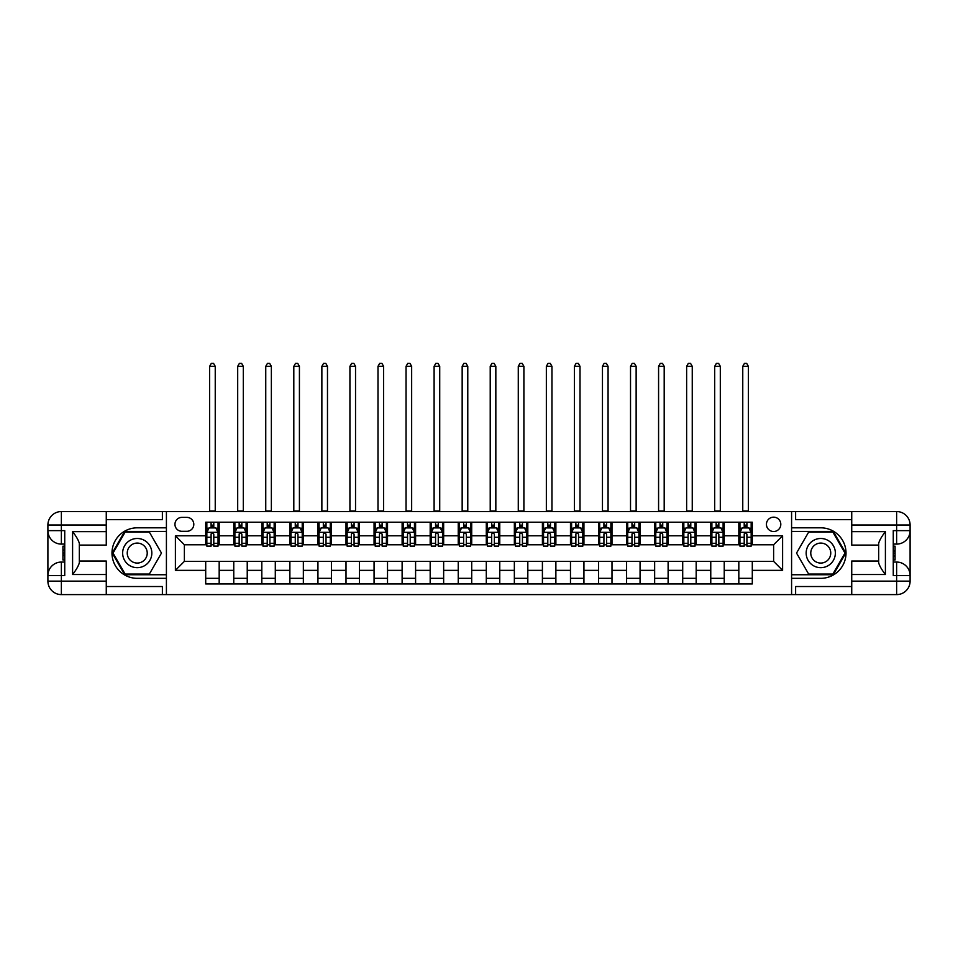 <?xml version="1.0" encoding="UTF-8"?>
<svg xmlns="http://www.w3.org/2000/svg" width="958" height="958" viewBox="0 0 958 958"><rect width="100%" height="100%" fill="white"/><g stroke="black" fill="none" stroke-linecap="round" stroke-linejoin="round"><path stroke-width="1.44" d="M773.621 517.164A7.185 7.185 0 0 0 766.436 524.349A7.185 7.185 0 0 0 773.621 531.522A7.185 7.185 0 0 0 780.806 524.349A7.185 7.185 0 0 0 773.621 517.164M851.734 519.631L795.619 519.631L795.619 511.548L791.583 511.548L791.583 527.822L820.755 527.822A25.255 25.255 0 0 1 846.01 553.077A25.255 25.255 0 0 1 820.755 578.333L791.583 578.333L791.583 594.607L791.583 511.548L166.417 511.548L166.417 594.607L851.734 594.607L851.734 581.135L896.628 581.135L896.628 575.519L893.263 575.519L893.263 530.624L896.628 530.624L896.628 525.02L851.734 525.02L851.734 531.642L885.408 531.642L885.408 574.513C881.815 569.902 879.576 566.01 878.678 562.849L878.678 543.306C879.576 540.132 881.815 536.252 885.408 531.642M181.912 531.307L186.846 531.307A6.957 6.957 0 0 0 193.803 524.349A6.957 6.957 0 0 0 186.846 517.38L181.912 517.38A6.957 6.957 0 0 0 174.955 524.349A6.957 6.957 0 0 0 181.912 531.307M205.707 570.357L175.398 570.357L175.398 535.797L205.707 535.797L205.707 544.767L184.379 544.767L184.379 561.376L205.707 561.376L205.707 583.937L752.293 583.937L752.293 561.376L773.621 561.376L773.621 544.767L752.293 544.767L752.293 535.797L782.602 535.797L782.602 570.357L752.293 570.357M752.293 535.797L752.293 522.206L205.707 522.206L205.707 535.797M738.822 522.206L738.822 544.767L739.947 544.767M744.21 544.767L746.905 544.767M751.168 544.767L752.293 544.767M738.822 544.767L723.11 544.767M710.764 522.206L710.764 544.767L711.89 544.767M716.153 544.767L718.847 544.767M710.764 544.767L695.053 544.767M682.707 522.206L682.707 544.767L683.832 544.767M688.095 544.767L690.79 544.767M682.707 544.767L666.996 544.767M654.649 522.206L654.649 544.767L655.775 544.767M660.038 544.767L662.732 544.767M654.649 544.767L638.938 544.767M626.592 522.206L626.592 544.767L627.718 544.767M631.981 544.767L634.675 544.767M626.592 544.767L610.881 544.767M598.534 522.206L598.534 544.767L599.66 544.767M603.923 544.767L606.618 544.767M598.534 544.767L582.823 544.767M570.477 522.206L570.477 544.767L571.591 544.767M575.866 544.767L578.548 544.767M570.477 544.767L554.754 544.767M542.408 522.206L542.408 544.767L543.533 544.767M547.796 544.767L550.491 544.767M542.408 544.767L526.696 544.767M514.35 522.206L514.35 544.767L515.476 544.767M519.739 544.767L522.433 544.767M514.35 544.767L498.639 544.767M486.293 522.206L486.293 544.767L487.418 544.767M491.682 544.767L494.376 544.767M486.293 544.767L470.582 544.767M458.235 522.206L458.235 544.767L459.361 544.767M463.624 544.767L466.318 544.767M458.235 544.767L442.524 544.767M430.178 522.206L430.178 544.767L431.304 544.767M435.567 544.767L438.261 544.767M430.178 544.767L414.467 544.767M402.12 522.206L402.12 544.767L403.246 544.767M407.509 544.767L410.204 544.767M402.12 544.767L386.409 544.767M374.063 522.206L374.063 544.767L375.177 544.767M379.452 544.767L382.134 544.767M374.063 544.767L358.34 544.767M346.006 522.206L346.006 544.767L347.119 544.767M351.382 544.767L354.077 544.767M346.006 544.767L330.282 544.767M317.936 522.206L317.936 544.767L319.062 544.767M323.325 544.767L326.019 544.767M317.936 544.767L302.225 544.767M289.879 522.206L289.879 544.767L291.004 544.767M295.268 544.767L297.962 544.767M289.879 544.767L274.168 544.767M261.821 522.206L261.821 544.767L262.947 544.767M267.21 544.767L269.905 544.767M261.821 544.767L246.11 544.767M233.764 522.206L233.764 544.767L234.89 544.767M239.153 544.767L241.847 544.767M233.764 544.767L218.053 544.767M205.707 544.767L206.832 544.767M211.095 544.767L213.79 544.767M205.707 561.376L219.178 561.376L219.178 583.937M752.293 561.376L219.178 561.376M219.178 522.206L219.178 544.767M205.707 527.822L206.832 527.822M211.095 527.822L213.79 527.822M218.053 527.822L219.178 527.822M205.707 578.333L219.178 578.333M233.764 561.376L233.764 583.937M247.236 522.206L247.236 544.767M233.764 527.822L234.89 527.822M239.153 527.822L241.847 527.822M246.11 527.822L247.236 527.822M247.236 561.376L247.236 583.937M233.764 578.333L247.236 578.333M261.821 561.376L261.821 583.937M275.293 561.376L275.293 583.937M261.821 578.333L275.293 578.333M275.293 522.206L275.293 544.767M261.821 527.822L262.947 527.822M267.21 527.822L269.905 527.822M274.168 527.822L275.293 527.822M289.879 561.376L289.879 583.937M303.351 561.376L303.351 583.937M289.879 578.333L303.351 578.333M303.351 522.206L303.351 544.767M289.879 527.822L291.004 527.822M295.268 527.822L297.962 527.822M302.225 527.822L303.351 527.822M317.936 561.376L317.936 583.937M331.408 561.376L331.408 583.937M317.936 578.333L331.408 578.333M331.408 522.206L331.408 544.767M317.936 527.822L319.062 527.822M323.325 527.822L326.019 527.822M330.282 527.822L331.408 527.822M346.006 561.376L346.006 583.937M359.466 561.376L359.466 583.937M346.006 578.333L359.466 578.333M359.466 522.206L359.466 544.767M346.006 527.822L347.119 527.822M351.382 527.822L354.077 527.822M358.34 527.822L359.466 527.822M374.063 561.376L374.063 583.937M387.523 561.376L387.523 583.937M374.063 578.333L387.523 578.333M387.523 522.206L387.523 544.767M374.063 527.822L375.177 527.822M379.452 527.822L382.134 527.822M386.409 527.822L387.523 527.822M402.12 561.376L402.12 583.937M415.592 561.376L415.592 583.937M402.12 578.333L415.592 578.333M415.592 522.206L415.592 544.767M402.12 527.822L403.246 527.822M407.509 527.822L410.204 527.822M414.467 527.822L415.592 527.822M430.178 561.376L430.178 583.937M443.65 561.376L443.65 583.937M430.178 578.333L443.65 578.333M443.65 522.206L443.65 544.767M430.178 527.822L431.304 527.822M435.567 527.822L438.261 527.822M442.524 527.822L443.65 527.822M458.235 561.376L458.235 583.937M471.707 561.376L471.707 583.937M458.235 578.333L471.707 578.333M471.707 522.206L471.707 544.767M458.235 527.822L459.361 527.822M463.624 527.822L466.318 527.822M470.582 527.822L471.707 527.822M486.293 561.376L486.293 583.937M499.765 561.376L499.765 583.937M486.293 578.333L499.765 578.333M499.765 522.206L499.765 544.767M486.293 527.822L487.418 527.822M491.682 527.822L494.376 527.822M498.639 527.822L499.765 527.822M514.35 561.376L514.35 583.937M527.822 561.376L527.822 583.937M514.35 578.333L527.822 578.333M527.822 522.206L527.822 544.767M514.35 527.822L515.476 527.822M519.739 527.822L522.433 527.822M526.696 527.822L527.822 527.822M542.408 561.376L542.408 583.937M555.88 561.376L555.88 583.937M542.408 578.333L555.88 578.333M555.88 522.206L555.88 544.767M542.408 527.822L543.533 527.822M547.796 527.822L550.491 527.822M554.754 527.822L555.88 527.822M570.477 561.376L570.477 583.937M583.937 561.376L583.937 583.937M570.477 578.333L583.937 578.333M583.937 522.206L583.937 544.767M570.477 527.822L571.591 527.822M575.866 527.822L578.548 527.822M582.823 527.822L583.937 527.822M598.534 561.376L598.534 583.937M611.994 561.376L611.994 583.937M598.534 578.333L611.994 578.333M611.994 522.206L611.994 544.767M598.534 527.822L599.66 527.822M603.923 527.822L606.618 527.822M610.881 527.822L611.994 527.822M626.592 561.376L626.592 583.937M640.064 561.376L640.064 583.937M626.592 578.333L640.064 578.333M640.064 522.206L640.064 544.767M626.592 527.822L627.718 527.822M631.981 527.822L634.675 527.822M638.938 527.822L640.064 527.822M654.649 561.376L654.649 583.937M668.121 561.376L668.121 583.937M654.649 578.333L668.121 578.333M668.121 522.206L668.121 544.767M654.649 527.822L655.775 527.822M660.038 527.822L662.732 527.822M666.996 527.822L668.121 527.822M682.707 561.376L682.707 583.937M696.179 561.376L696.179 583.937M682.707 578.333L696.179 578.333M696.179 522.206L696.179 544.767M682.707 527.822L683.832 527.822M688.095 527.822L690.79 527.822M695.053 527.822L696.179 527.822M710.764 561.376L710.764 583.937M724.236 561.376L724.236 583.937M710.764 578.333L724.236 578.333M724.236 522.206L724.236 544.767M710.764 527.822L711.89 527.822M716.153 527.822L718.847 527.822M723.11 527.822L724.236 527.822M738.822 561.376L738.822 583.937M738.822 578.333L752.293 578.333M738.822 527.822L739.947 527.822M744.21 527.822L746.905 527.822M751.168 527.822L752.293 527.822M184.379 544.767L175.398 535.797M184.379 561.376L175.398 570.357M782.602 535.797L773.621 544.767M782.602 570.357L773.621 561.376M213.79 525.128L211.095 525.128M218.053 543.306L213.79 543.306L213.79 546.12L218.053 546.12L218.053 532.42L215.801 527.93L209.072 527.93L206.832 532.42L206.832 546.12L211.095 546.12L211.095 543.306L206.832 543.306M206.832 532.42L206.832 522.206M218.053 532.42L218.053 522.206M211.095 527.93L211.095 522.206M213.79 522.206L213.79 527.93M213.79 543.306L213.79 534.109L212.293 532.768L211.107 533.917L211.095 543.306M209.634 511.548L209.634 366.315L215.239 366.315L213.562 363.393L211.311 363.393L209.634 366.315M215.239 511.548L215.239 366.315M241.847 525.128L239.153 525.128M246.11 543.306L241.847 543.306L241.847 546.12L246.11 546.12L246.11 532.42L243.859 527.93L237.129 527.93L234.89 532.42L234.89 546.12L239.153 546.12L239.153 543.306L234.89 543.306M234.89 532.42L234.89 522.206M246.11 532.42L246.11 522.206M239.153 527.93L239.153 522.206M241.847 522.206L241.847 527.93M241.847 543.306L241.847 534.109L240.35 532.768L239.165 533.917L239.153 543.306M237.692 511.548L237.692 366.315L243.308 366.315L241.62 363.393L239.38 363.393L237.692 366.315M243.308 511.548L243.308 366.315M269.905 525.128L267.21 525.128M274.168 543.306L269.905 543.306L269.905 546.12L274.168 546.12L274.168 532.42L271.928 527.93L265.186 527.93L262.947 532.42L262.947 546.12L267.21 546.12L267.21 543.306L262.947 543.306M262.947 532.42L262.947 522.206M274.168 532.42L274.168 522.206M267.21 527.93L267.21 522.206M269.905 522.206L269.905 527.93M269.905 543.306L269.905 534.109L268.42 532.768L267.222 533.917L267.21 543.306M265.749 511.548L265.749 366.315L271.365 366.315L269.677 363.393L267.438 363.393L265.749 366.315M271.365 511.548L271.365 366.315M297.962 525.128L295.268 525.128M302.225 543.306L297.962 543.306L297.962 546.12L302.225 546.12L302.225 532.42L299.986 527.93L293.244 527.93L291.004 532.42L291.004 546.12L295.268 546.12L295.268 543.306L291.004 543.306M291.004 532.42L291.004 522.206M302.225 532.42L302.225 522.206M295.268 527.93L295.268 522.206M297.962 522.206L297.962 527.93M297.962 543.306L297.962 534.109L296.477 532.768L295.28 533.917L295.268 543.306M293.807 511.548L293.807 366.315L299.423 366.315L297.734 363.393L295.495 363.393L293.807 366.315M299.423 511.548L299.423 366.315M326.019 525.128L323.325 525.128M330.282 543.306L326.019 543.306L326.019 546.12L330.282 546.12L330.282 532.42L328.043 527.93L321.313 527.93L319.062 532.42L319.062 546.12L323.325 546.12L323.325 543.306L319.062 543.306M319.062 532.42L319.062 522.206M330.282 532.42L330.282 522.206M323.325 527.93L323.325 522.206M326.019 522.206L326.019 527.93M326.019 543.306L326.019 534.109L324.534 532.768L323.337 533.917L323.325 543.306M321.864 511.548L321.864 366.315L327.48 366.315L325.792 363.393L323.553 363.393L321.864 366.315M327.48 511.548L327.48 366.315M129.941 540.444A14.586 14.586 0 0 0 124.6 560.37A14.586 14.586 0 0 0 144.538 565.711A14.586 14.586 0 0 0 149.879 545.785A14.586 14.586 0 0 0 129.941 540.444M132.24 544.419A9.987 9.987 0 0 0 128.588 558.071A9.987 9.987 0 0 0 142.239 561.723A9.987 9.987 0 0 0 145.891 548.084A9.987 9.987 0 0 0 132.24 544.419M161.471 553.077L149.352 574.07L125.127 574.07L113.008 553.077L125.127 532.085L149.352 532.085L161.471 553.077M813.462 565.711A14.586 14.586 0 0 0 833.4 560.37A14.586 14.586 0 0 0 828.059 540.444A14.586 14.586 0 0 0 808.121 545.785A14.586 14.586 0 0 0 813.462 565.711M815.761 561.723A9.987 9.987 0 0 0 829.412 558.071A9.987 9.987 0 0 0 825.76 544.419A9.987 9.987 0 0 0 812.109 548.084A9.987 9.987 0 0 0 815.761 561.723M808.648 532.085L832.873 532.085L844.992 553.077L832.873 574.07L808.648 574.07L796.529 553.077L808.648 532.085M106.266 581.135L106.266 594.607L61.372 594.607A13.472 13.472 0 0 1 47.9 581.135L61.372 581.135L61.372 575.519L64.737 575.519L64.737 530.624L61.372 530.624L61.372 511.548L106.266 511.548L106.266 525.02L47.9 525.02L47.9 581.135A13.472 13.472 0 0 0 61.372 594.607L61.372 581.135L106.266 581.135L106.266 574.513L72.592 574.513L72.592 531.642C76.185 536.252 78.424 540.144 79.322 543.306L79.322 562.849C78.424 566.01 76.185 569.902 72.592 574.513M106.266 519.631L162.381 519.631L162.381 511.548L166.417 511.548L166.417 527.822L137.245 527.822A25.255 25.255 0 0 0 111.99 553.077A25.255 25.255 0 0 0 137.245 578.333L166.417 578.333L166.417 594.607L106.266 594.607M72.592 531.642L106.266 531.642L106.266 525.02M106.266 531.642L106.266 545.102L79.322 545.102M79.322 561.041L106.266 561.041L106.266 574.513M162.381 511.548L106.266 511.548M47.9 575.519A13.472 13.472 0 0 1 61.372 562.059A13.472 13.472 0 0 0 47.9 575.519L61.372 575.519L61.372 562.059L64.737 562.059M64.737 544.096L61.372 544.096L61.372 530.624L47.9 530.624A13.472 13.472 0 0 0 61.372 544.096A13.472 13.472 0 0 1 47.9 530.624M162.381 594.607L162.381 586.524L106.266 586.524M61.372 511.548A13.472 13.472 0 0 0 47.9 525.02A13.472 13.472 0 0 1 61.372 511.548M166.417 531.415L124.732 531.415L112.23 553.077L124.732 574.74L166.417 574.74M64.737 546.168L62.941 546.168L62.941 555.053L64.737 555.053M62.941 552.97L64.737 552.97M62.941 550.491L64.737 550.491M62.941 550.084L64.737 550.084M62.941 555.053L62.941 559.987L64.737 559.987M62.941 555.496L64.737 555.496M885.408 574.513L851.734 574.513L851.734 581.135M851.734 574.513L851.734 561.041L878.678 561.041M851.734 525.02L851.734 511.548L896.628 511.548A13.472 13.472 0 0 1 910.1 525.02L910.1 581.135A13.472 13.472 0 0 1 896.628 594.607L851.734 594.607M878.678 545.102L851.734 545.102L851.734 531.642M795.619 511.548L851.734 511.548M910.1 530.624A13.472 13.472 0 0 1 896.628 544.096A13.472 13.472 0 0 0 910.1 530.624L896.628 530.624L896.628 544.096L893.263 544.096M893.263 562.059L896.628 562.059L896.628 575.519L910.1 575.519A13.472 13.472 0 0 0 896.628 562.059A13.472 13.472 0 0 1 910.1 575.519M795.619 594.607L795.619 586.524L851.734 586.524M791.583 574.74L833.268 574.74L845.77 553.077L833.268 531.415L791.583 531.415M893.263 559.987L895.059 559.987L895.059 551.101L893.263 551.101M895.059 553.185L893.263 553.185M895.059 555.664L893.263 555.664M895.059 556.071L893.263 556.071M895.059 551.101L895.059 546.168L893.263 546.168M895.059 550.658L893.263 550.658M354.077 525.128L351.382 525.128M358.34 543.306L354.077 543.306L354.077 546.12L358.34 546.12L358.34 532.42L356.101 527.93L349.371 527.93L347.119 532.42L347.119 546.12L351.382 546.12L351.382 543.306L347.119 543.306M347.119 532.42L347.119 522.206M358.34 532.42L358.34 522.206M351.382 527.93L351.382 522.206M354.077 522.206L354.077 527.93M354.077 543.306L354.077 534.109L352.592 532.768L351.394 533.917L351.382 543.306M349.933 511.548L349.933 366.315L355.538 366.315L353.861 363.393L351.61 363.393L349.933 366.315M355.538 511.548L355.538 366.315M382.134 525.128L379.452 525.128M386.409 543.306L382.134 543.306L382.134 546.12L386.409 546.12L386.409 532.42L384.158 527.93L377.428 527.93L375.177 532.42L375.177 546.12L379.452 546.12L379.452 543.306L375.177 543.306M375.177 532.42L375.177 522.206M386.409 532.42L386.409 522.206M379.452 527.93L379.452 522.206M382.134 522.206L382.134 527.93M382.134 543.306L382.134 534.109L380.649 532.768L379.464 533.917L379.452 543.306M377.991 511.548L377.991 366.315L383.595 366.315L381.919 363.393L379.667 363.393L377.991 366.315M383.595 511.548L383.595 366.315M410.204 525.128L407.509 525.128M414.467 543.306L410.204 543.306L410.204 546.12L414.467 546.12L414.467 532.42L412.215 527.93L405.485 527.93L403.246 532.42L403.246 546.12L407.509 546.12L407.509 543.306L403.246 543.306M403.246 532.42L403.246 522.206M414.467 532.42L414.467 522.206M407.509 527.93L407.509 522.206M410.204 522.206L410.204 527.93M410.204 543.306L410.204 534.109L408.707 532.768L407.521 533.917L407.509 543.306M406.048 511.548L406.048 366.315L411.653 366.315L409.976 363.393L407.725 363.393L406.048 366.315M411.653 511.548L411.653 366.315M438.261 525.128L435.567 525.128M442.524 543.306L438.261 543.306L438.261 546.12L442.524 546.12L442.524 532.42L440.273 527.93L433.543 527.93L431.304 532.42L431.304 546.12L435.567 546.12L435.567 543.306L431.304 543.306M431.304 532.42L431.304 522.206M442.524 532.42L442.524 522.206M435.567 527.93L435.567 522.206M438.261 522.206L438.261 527.93M438.261 543.306L438.261 534.109L436.764 532.768L435.579 533.917L435.567 543.306M434.106 511.548L434.106 366.315L439.722 366.315L438.034 363.393L435.794 363.393L434.106 366.315M439.722 511.548L439.722 366.315M466.318 525.128L463.624 525.128M470.582 543.306L466.318 543.306L466.318 546.12L470.582 546.12L470.582 532.42L468.342 527.93L461.6 527.93L459.361 532.42L459.361 546.12L463.624 546.12L463.624 543.306L459.361 543.306M459.361 532.42L459.361 522.206M470.582 532.42L470.582 522.206M463.624 527.93L463.624 522.206M466.318 522.206L466.318 527.93M466.318 543.306L466.318 534.109L464.834 532.768L463.636 533.917L463.624 543.306M462.163 511.548L462.163 366.315L467.779 366.315L466.091 363.393L463.852 363.393L462.163 366.315M467.779 511.548L467.779 366.315M494.376 525.128L491.682 525.128M498.639 543.306L494.376 543.306L494.376 546.12L498.639 546.12L498.639 532.42L496.4 527.93L489.658 527.93L487.418 532.42L487.418 546.12L491.682 546.12L491.682 543.306L487.418 543.306M487.418 532.42L487.418 522.206M498.639 532.42L498.639 522.206M491.682 527.93L491.682 522.206M494.376 522.206L494.376 527.93M494.376 543.306L494.376 534.109L492.891 532.768L491.694 533.917L491.682 543.306M490.221 511.548L490.221 366.315L495.837 366.315L494.148 363.393L491.909 363.393L490.221 366.315M495.837 511.548L495.837 366.315M522.433 525.128L519.739 525.128M526.696 543.306L522.433 543.306L522.433 546.12L526.696 546.12L526.696 532.42L524.457 527.93L517.727 527.93L515.476 532.42L515.476 546.12L519.739 546.12L519.739 543.306L515.476 543.306M515.476 532.42L515.476 522.206M526.696 532.42L526.696 522.206M519.739 527.93L519.739 522.206M522.433 522.206L522.433 527.93M522.433 543.306L522.433 534.109L520.948 532.768L519.751 533.917L519.739 543.306M518.278 511.548L518.278 366.315L523.894 366.315L522.206 363.393L519.966 363.393L518.278 366.315M523.894 511.548L523.894 366.315M550.491 525.128L547.796 525.128M554.754 543.306L550.491 543.306L550.491 546.12L554.754 546.12L554.754 532.42L552.515 527.93L545.785 527.93L543.533 532.42L543.533 546.12L547.796 546.12L547.796 543.306L543.533 543.306M543.533 532.42L543.533 522.206M554.754 532.42L554.754 522.206M547.796 527.93L547.796 522.206M550.491 522.206L550.491 527.93M550.491 543.306L550.491 534.109L549.006 532.768L547.808 533.917L547.796 543.306M546.347 511.548L546.347 366.315L551.952 366.315L550.275 363.393L548.024 363.393L546.347 366.315M551.952 511.548L551.952 366.315M578.548 525.128L575.866 525.128M582.823 543.306L578.548 543.306L578.548 546.12L582.823 546.12L582.823 532.42L580.572 527.93L573.842 527.93L571.591 532.42L571.591 546.12L575.866 546.12L575.866 543.306L571.591 543.306M571.591 532.42L571.591 522.206M582.823 532.42L582.823 522.206M575.866 527.93L575.866 522.206M578.548 522.206L578.548 527.93M578.548 543.306L578.548 534.109L577.063 532.768L575.878 533.917L575.866 543.306M574.405 511.548L574.405 366.315L580.009 366.315L578.333 363.393L576.081 363.393L574.405 366.315M580.009 511.548L580.009 366.315M606.618 525.128L603.923 525.128M610.881 543.306L606.618 543.306L606.618 546.12L610.881 546.12L610.881 532.42L608.629 527.93L601.899 527.93L599.66 532.42L599.66 546.12L603.923 546.12L603.923 543.306L599.66 543.306M599.66 532.42L599.66 522.206M610.881 532.42L610.881 522.206M603.923 527.93L603.923 522.206M606.618 522.206L606.618 527.93M606.618 543.306L606.618 534.109L605.121 532.768L603.935 533.917L603.923 543.306M602.462 511.548L602.462 366.315L608.067 366.315L606.39 363.393L604.139 363.393L602.462 366.315M608.067 511.548L608.067 366.315M634.675 525.128L631.981 525.128M638.938 543.306L634.675 543.306L634.675 546.12L638.938 546.12L638.938 532.42L636.687 527.93L629.957 527.93L627.718 532.42L627.718 546.12L631.981 546.12L631.981 543.306L627.718 543.306M627.718 532.42L627.718 522.206M638.938 532.42L638.938 522.206M631.981 527.93L631.981 522.206M634.675 522.206L634.675 527.93M634.675 543.306L634.675 534.109L633.178 532.768L631.993 533.917L631.981 543.306M630.52 511.548L630.52 366.315L636.136 366.315L634.447 363.393L632.208 363.393L630.52 366.315M636.136 511.548L636.136 366.315M662.732 525.128L660.038 525.128M666.996 543.306L662.732 543.306L662.732 546.12L666.996 546.12L666.996 532.42L664.756 527.93L658.014 527.93L655.775 532.42L655.775 546.12L660.038 546.12L660.038 543.306L655.775 543.306M655.775 532.42L655.775 522.206M666.996 532.42L666.996 522.206M660.038 527.93L660.038 522.206M662.732 522.206L662.732 527.93M662.732 543.306L662.732 534.109L661.248 532.768L660.05 533.917L660.038 543.306M658.577 511.548L658.577 366.315L664.193 366.315L662.505 363.393L660.266 363.393L658.577 366.315M664.193 511.548L664.193 366.315M690.79 525.128L688.095 525.128M695.053 543.306L690.79 543.306L690.79 546.12L695.053 546.12L695.053 532.42L692.814 527.93L686.072 527.93L683.832 532.42L683.832 546.12L688.095 546.12L688.095 543.306L683.832 543.306M683.832 532.42L683.832 522.206M695.053 532.42L695.053 522.206M688.095 527.93L688.095 522.206M690.79 522.206L690.79 527.93M690.79 543.306L690.79 534.109L689.305 532.768L688.107 533.917L688.095 543.306M686.635 511.548L686.635 366.315L692.251 366.315L690.562 363.393L688.323 363.393L686.635 366.315M692.251 511.548L692.251 366.315M718.847 525.128L716.153 525.128M723.11 543.306L718.847 543.306L718.847 546.12L723.11 546.12L723.11 532.42L720.871 527.93L714.141 527.93L711.89 532.42L711.89 546.12L716.153 546.12L716.153 543.306L711.89 543.306M711.89 532.42L711.89 522.206M723.11 532.42L723.11 522.206M716.153 527.93L716.153 522.206M718.847 522.206L718.847 527.93M718.847 543.306L718.847 534.109L717.362 532.768L716.165 533.917L716.153 543.306M714.692 511.548L714.692 366.315L720.308 366.315L718.62 363.393L716.38 363.393L714.692 366.315M720.308 511.548L720.308 366.315M746.905 525.128L744.21 525.128M751.168 543.306L746.905 543.306L746.905 546.12L751.168 546.12L751.168 532.42L748.928 527.93L742.199 527.93L739.947 532.42L739.947 546.12L744.21 546.12L744.21 543.306L739.947 543.306M739.947 532.42L739.947 522.206M751.168 532.42L751.168 522.206M744.21 527.93L744.21 522.206M746.905 522.206L746.905 527.93M746.905 543.306L746.905 534.109L745.42 532.768L744.222 533.917L744.21 543.306M742.761 511.548L742.761 366.315L748.366 366.315L746.689 363.393L744.438 363.393L742.761 366.315M748.366 511.548L748.366 366.315M233.764 570.357L219.178 570.357M233.764 535.797L219.178 535.797M261.821 535.797L247.236 535.797M261.821 570.357L247.236 570.357M289.879 535.797L275.293 535.797M289.879 570.357L275.293 570.357M317.936 535.797L303.351 535.797M317.936 570.357L303.351 570.357M346.006 535.797L331.408 535.797M346.006 570.357L331.408 570.357M374.063 535.797L359.466 535.797M374.063 570.357L359.466 570.357M402.12 535.797L387.523 535.797M402.12 570.357L387.523 570.357M430.178 535.797L415.592 535.797M430.178 570.357L415.592 570.357M458.235 535.797L443.65 535.797M458.235 570.357L443.65 570.357M486.293 535.797L471.707 535.797M486.293 570.357L471.707 570.357M514.35 535.797L499.765 535.797M514.35 570.357L499.765 570.357M542.408 535.797L527.822 535.797M542.408 570.357L527.822 570.357M570.477 535.797L555.88 535.797M570.477 570.357L555.88 570.357M598.534 535.797L583.937 535.797M598.534 570.357L583.937 570.357M626.592 535.797L611.994 535.797M626.592 570.357L611.994 570.357M654.649 535.797L640.064 535.797M654.649 570.357L640.064 570.357M682.707 535.797L668.121 535.797M682.707 570.357L668.121 570.357M710.764 535.797L696.179 535.797M710.764 570.357L696.179 570.357M738.822 535.797L724.236 535.797M738.822 570.357L724.236 570.357M217.993 532.313L206.88 532.313M206.832 528.205L208.94 528.205M215.945 528.205L218.053 528.205M211.095 537.282L206.832 537.282M218.053 537.282L213.79 537.282M213.79 526.553L211.095 526.553M209.634 510.985L215.239 510.985M246.05 532.313L234.938 532.313M234.89 528.205L236.997 528.205M244.003 528.205L246.11 528.205M239.153 537.282L234.89 537.282M246.11 537.282L241.847 537.282M241.847 526.553L239.153 526.553M237.692 510.985L243.308 510.985M274.108 532.313L263.007 532.313M262.947 528.205L265.055 528.205M272.06 528.205L274.168 528.205M267.21 537.282L262.947 537.282M274.168 537.282L269.905 537.282M269.905 526.553L267.21 526.553M265.749 510.985L271.365 510.985M302.177 532.313L291.064 532.313M291.004 528.205L293.112 528.205M300.117 528.205L302.225 528.205M295.268 537.282L291.004 537.282M302.225 537.282L297.962 537.282M297.962 526.553L295.268 526.553M293.807 510.985L299.423 510.985M330.235 532.313L319.122 532.313M319.062 528.205L321.169 528.205M328.175 528.205L330.282 528.205M323.325 537.282L319.062 537.282M330.282 537.282L326.019 537.282M326.019 526.553L323.325 526.553M321.864 510.985L327.48 510.985M896.628 594.607A13.472 13.472 0 0 0 910.1 581.135L896.628 581.135L896.628 594.607M896.628 511.548L896.628 525.02L910.1 525.02A13.472 13.472 0 0 0 896.628 511.548M358.292 532.313L347.179 532.313M347.119 528.205L349.227 528.205M356.232 528.205L358.34 528.205M351.382 537.282L347.119 537.282M358.34 537.282L354.077 537.282M354.077 526.553L351.382 526.553M349.933 510.985L355.538 510.985M386.349 532.313L375.237 532.313M375.177 528.205L377.296 528.205M384.29 528.205L386.409 528.205M379.452 537.282L375.177 537.282M386.409 537.282L382.134 537.282M382.134 526.553L379.452 526.553M377.991 510.985L383.595 510.985M414.407 532.313L403.294 532.313M403.246 528.205L405.354 528.205M412.359 528.205L414.467 528.205M407.509 537.282L403.246 537.282M414.467 537.282L410.204 537.282M410.204 526.553L407.509 526.553M406.048 510.985L411.653 510.985M442.464 532.313L431.351 532.313M431.304 528.205L433.411 528.205M440.417 528.205L442.524 528.205M435.567 537.282L431.304 537.282M442.524 537.282L438.261 537.282M438.261 526.553L435.567 526.553M434.106 510.985L439.722 510.985M470.522 532.313L459.409 532.313M459.361 528.205L461.469 528.205M468.474 528.205L470.582 528.205M463.624 537.282L459.361 537.282M470.582 537.282L466.318 537.282M466.318 526.553L463.624 526.553M462.163 510.985L467.779 510.985M498.591 532.313L487.478 532.313M487.418 528.205L489.526 528.205M496.531 528.205L498.639 528.205M491.682 537.282L487.418 537.282M498.639 537.282L494.376 537.282M494.376 526.553L491.682 526.553M490.221 510.985L495.837 510.985M526.649 532.313L515.536 532.313M515.476 528.205L517.583 528.205M524.589 528.205L526.696 528.205M519.739 537.282L515.476 537.282M526.696 537.282L522.433 537.282M522.433 526.553L519.739 526.553M518.278 510.985L523.894 510.985M554.706 532.313L543.593 532.313M543.533 528.205L545.641 528.205M552.646 528.205L554.754 528.205M547.796 537.282L543.533 537.282M554.754 537.282L550.491 537.282M550.491 526.553L547.796 526.553M546.347 510.985L551.952 510.985M582.763 532.313L571.651 532.313M571.591 528.205L573.71 528.205M580.704 528.205L582.823 528.205M575.866 537.282L571.591 537.282M582.823 537.282L578.548 537.282M578.548 526.553L575.866 526.553M574.405 510.985L580.009 510.985M610.821 532.313L599.708 532.313M599.66 528.205L601.768 528.205M608.773 528.205L610.881 528.205M603.923 537.282L599.66 537.282M610.881 537.282L606.618 537.282M606.618 526.553L603.923 526.553M602.462 510.985L608.067 510.985M638.878 532.313L627.765 532.313M627.718 528.205L629.825 528.205M636.83 528.205L638.938 528.205M631.981 537.282L627.718 537.282M638.938 537.282L634.675 537.282M634.675 526.553L631.981 526.553M630.52 510.985L636.136 510.985M666.936 532.313L655.823 532.313M655.775 528.205L657.883 528.205M664.888 528.205L666.996 528.205M660.038 537.282L655.775 537.282M666.996 537.282L662.732 537.282M662.732 526.553L660.038 526.553M658.577 510.985L664.193 510.985M694.993 532.313L683.892 532.313M683.832 528.205L685.94 528.205M692.945 528.205L695.053 528.205M688.095 537.282L683.832 537.282M695.053 537.282L690.79 537.282M690.79 526.553L688.095 526.553M686.635 510.985L692.251 510.985M723.062 532.313L711.95 532.313M711.89 528.205L713.997 528.205M721.003 528.205L723.11 528.205M716.153 537.282L711.89 537.282M723.11 537.282L718.847 537.282M718.847 526.553L716.153 526.553M714.692 510.985L720.308 510.985M751.12 532.313L740.007 532.313M739.947 528.205L742.055 528.205M749.06 528.205L751.168 528.205M744.21 537.282L739.947 537.282M751.168 537.282L746.905 537.282M746.905 526.553L744.21 526.553M742.761 510.985L748.366 510.985"/></g></svg>
